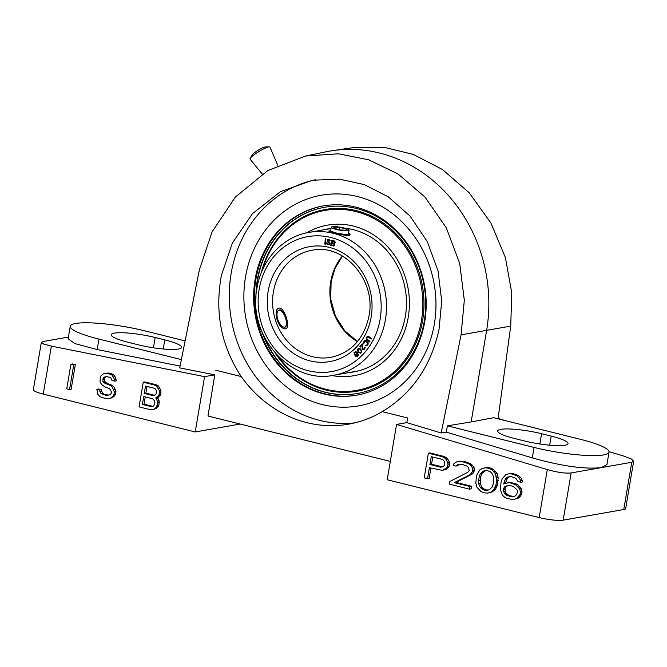 <?xml version="1.0" encoding="UTF-8"?>
<svg xmlns="http://www.w3.org/2000/svg" width="667" height="667" viewBox="0 0 667 667"><rect width="100%" height="100%" fill="white"/><g stroke="black" fill="none" stroke-linecap="round" stroke-linejoin="round"><path stroke-width="1" d="M498.082 418.442L505.319 420.61M609.038 451.676L623.878 456.12L631.457 459.063L633.65 461.247L625.654 508.546A18.126 2.993 -170.4 0 1 623.778 509.505L563.165 520.16A18.126 2.993 -170.4 0 1 539.186 517.584L547.307 469.585C557.479 472.444 565.433 473.562 571.152 472.936L601.459 467.609L606.928 464.557M68.409 337.06L43.205 341.496L41.354 342.379L43.63 344.039L51.359 346.106L43.247 394.105A18.126 2.993 -170.4 0 1 33.35 389.678L41.346 342.379M185.118 340.895L145.189 330.949A52.56 8.671 9.6 0 0 70.235 326.255L68.126 338.744L74.712 343.555L97.157 349.55L180.065 366.066M305.528 156.045L325.738 151.851A148.974 133.267 80 0 1 332.833 150.609A148.974 133.267 80 0 1 486.585 330.64L471.144 421.928L447.382 425.846L446.315 432.141L441.187 432.975L461.08 334.834L464.315 300.292L459.713 263.523L446.34 227.864L425.012 197.073L398.082 173.995L368.676 159.78L338.377 153.794L305.528 156.045L267.826 170.552L235.318 197.115L212.073 231.916L199.416 269.685L179.698 367.876L214.791 374.846L204.577 376.638L51.359 346.106M43.247 394.105L195.223 431.949L204.577 376.638M240.178 424.037L195.223 431.949M547.307 469.585L396.557 424.437L387.202 479.74L539.186 517.584M524.095 440.879A30.807 5.086 9.6 0 0 568.034 443.63A30.807 5.086 9.6 0 0 551.217 436.11L541.621 433.717A30.807 5.086 9.6 0 0 497.682 430.965A30.807 5.086 9.6 0 0 514.499 438.486L524.095 440.879M471.144 421.928L493.647 417.709L580.34 439.295A52.56 8.671 9.6 0 1 609.029 452.126A52.56 8.671 9.6 0 1 534.084 447.432L532.308 457.896C561.822 466.175 584.867 469.418 601.459 467.609L631.766 462.281L633.65 461.247M447.382 425.846L534.084 447.432M70.235 326.255A52.56 8.671 9.6 0 0 98.933 339.086L181.357 359.613M155.169 337.502A30.807 5.086 9.6 0 0 111.239 334.751A30.807 5.086 9.6 0 0 128.056 342.271L137.652 344.664A30.807 5.086 9.6 0 0 181.591 347.415A30.807 5.086 9.6 0 0 164.774 339.895L155.169 337.502L153.435 347.782M332.833 150.609L353.16 147.657L384.25 147.324L413.382 154.452L442.363 169.468L469.168 192.738L490.912 223.003L505.403 257.554L511.772 292.913L510.73 326.105L498.032 418.801M446.315 432.141L532.308 457.896M441.187 432.975L406.77 422.645L396.557 424.437M154.777 395.339L145.873 393.138L147.007 386.435M152.91 406.361L144.005 404.16L145.231 396.932M442.705 466.875L431.541 464.257L432.766 457.037M488.377 490.028L486.143 489.895L483.433 488.669L481.933 487.202L480.223 483.492L480.815 476.53L481.907 473.52L485.601 470.619M513.857 496.531L509.104 495.606L506.011 493.196L505.152 491.346L505.127 488.052L505.953 486.618L508.454 485.434M69.551 389.586L71.144 389.303L75.321 364.632L72.52 363.932L70.927 364.215L66.75 388.886L69.551 389.586L73.729 364.907L70.927 364.215M114.741 381.14L116.341 380.857L115.091 376.722L113.498 374.679L111.247 373.57L108.913 372.995L105.369 373.337L103.318 373.92L101.101 375.554L100.275 377.539L100.033 381.858L101.542 384.417L105.011 386.927L109.588 388.611L111.481 391.812L111.214 393.388L110.013 394.731L106.478 395.498L100.967 393.572L99.633 389.962L96.84 389.261L97.907 394.455L99.975 396.607L102.218 397.715L108.371 398.699L110.414 398.116L112.64 396.481L113.924 394.614L114.365 391.988L112.281 387.093L110.589 385.576L104.235 382.9L103.01 381.499L102.81 379.806L103.727 377.305L106.787 376.421L110.897 377.997L111.948 380.44L114.741 381.14L114.541 379.448L111.898 374.962L107.32 373.27L105.369 373.337M108.996 395.189L104.344 394.289L102.568 393.297L101.234 389.678L98.433 388.986L96.84 389.261M108.371 398.699L112.006 397.832L114.232 396.198L115.516 394.33L115.966 391.704L113.874 386.81L112.181 385.293L107.137 383.492L104.611 381.224L104.586 378.481L105.319 377.022L106.612 376.446M152.701 409.738L156.428 408.346L158.913 405.136L159.155 400.817L157.27 397.615L160.047 395.573L160.78 394.114L160.93 390.32L158.287 385.834L156.045 384.726L144.847 381.941L143.255 382.216L139.078 406.895L150.275 409.68L152.701 409.738L154.827 408.629L156.587 406.878L157.762 402.793L156.52 398.649L155.678 397.899L158.454 395.848L159.188 394.389L159.338 390.604L156.695 386.11L154.452 385.009L143.255 382.216M442.379 470.377L446.481 469.076L449.35 465.958L449.408 462.148L448.082 459.63L446.106 457.495L443.397 456.27L429.957 452.926L428.364 453.201L424.195 477.88L427.555 478.714L429.415 467.692L442.379 470.377L446.923 467.675L448.107 464.14L446.49 459.905L444.514 457.77L441.804 456.553L428.364 453.201M427.555 478.714L429.148 478.439L430.899 468.059M469.543 489.169L471.144 488.894L471.586 486.268L455.911 482.366L471.861 474.295L473.245 473.003L474.162 471.044L474.137 467.75L472.253 465.099L466.917 462.123L460.672 461.114L456.653 461.889L454.06 463.432L453.143 465.391L455.945 466.091L459.188 464.165L462.081 464.332L467.025 466.116L468.534 467.584L469.209 470.485L467.734 472.311L449.833 481.524L449.391 484.15L469.543 489.169L469.993 486.543L454.31 482.641L470.268 474.579L472.569 471.319L472.536 468.034L470.652 465.374L468.593 463.765L463.081 461.847L459.071 461.397M455.945 466.091L457.537 465.808L459.846 464.199M487.552 493.105L492.213 491.946L495.639 488.969L497.465 485.051L498.149 477.564L497.09 473.47L493.146 469.201L489.87 467.842L486.426 467.534L481.766 468.693L479.815 469.843L476.513 475.588L475.829 483.075L476.888 487.168L480.832 491.437L484.109 492.796L487.552 493.105L490.62 492.229L494.039 489.253L495.873 485.334L496.673 480.607L495.498 473.745L491.546 469.485L488.277 468.126L484.834 467.809M513.307 499.525L517.976 498.366L520.01 496.682L521.569 494.339L522.011 491.712L521.336 488.803L517.392 484.542L514.682 483.317L508.996 482.449L503.685 483.992L504.952 479.932L507.162 477.205L510.789 476.463L515.741 478.239L518.101 481.566L520.902 482.266L520.602 480.548L519.276 478.031L516.75 475.754L511.797 473.979L508.904 473.803L505.844 474.687L502.243 478.714L501.059 482.249L500.375 489.736L502.376 495.156L504.911 497.432L507.62 498.649L513.307 499.525L516.375 498.641L519.977 494.614L520.418 491.988L519.743 489.086L515.799 484.826L510.288 482.9L507.395 482.733M505.328 483.433L507.379 478.214L509.963 476.513M520.902 482.266L522.494 481.983L522.203 480.265L520.877 477.747L518.342 475.479L513.39 473.695L508.904 473.803M75.321 364.632L73.729 364.907M145.514 386.068L154.385 388.277L155.694 389.144L156.653 392.121L155.736 394.631L153.143 395.623L144.272 393.413L145.514 386.068M154.877 402.618L153.877 405.653L152.768 406.47L151.276 406.645L142.413 404.444L143.739 396.565L152.61 398.774L154.677 400.925L154.877 402.618M440.587 467.192L429.948 464.54L431.282 456.67L441.921 459.313L443.513 460.255L444.455 461.589L444.48 464.874L443.655 466.316L440.587 467.192L442.179 466.908M479.223 476.813L480.315 473.803L483.091 471.21L484.942 470.577L487.835 470.744L490.545 471.969L492.046 473.437L493.755 477.147L493.163 484.109L492.071 487.118L489.295 489.711L487.435 490.345L484.55 490.17L481.841 488.953L480.34 487.485L478.631 483.775L478.606 480.482L479.223 476.813L480.815 476.53M517.233 490.103L517.534 491.821L516.441 494.831L515.049 496.123L511.422 496.865L505.919 494.947L504.41 493.48L503.268 489.911L504.36 486.893L509.28 485.384L513.198 486.36L517.233 490.103M105.319 377.022L103.727 377.305M104.586 378.481L102.993 378.756M104.411 379.531L102.81 379.806M104.611 381.224L103.01 381.499M105.828 382.616L104.235 382.9M107.137 383.492L105.544 383.775M109.938 384.192L108.346 384.467M112.181 385.293L110.589 385.576M113.874 386.81L112.281 387.093M115.383 389.378L113.79 389.653M115.966 391.704L114.365 391.988M115.516 394.33L113.924 394.614M114.232 396.198L112.64 396.481M112.006 397.832L110.414 398.116M101.234 389.678L99.633 389.962M101.434 391.371L99.833 391.654M102.568 393.297L100.967 393.572M104.344 394.289L102.751 394.564M108.079 395.214L106.478 395.498M108.913 372.995L107.32 373.27M111.247 373.57L109.655 373.853M113.498 374.679L111.898 374.962M115.091 376.722L113.498 376.997M116.141 379.164L114.541 379.448M157.27 397.615L155.678 397.899M158.287 397.324L156.695 397.599M158.112 398.374L156.52 398.649M159.155 400.817L157.562 401.1M159.355 402.509L157.762 402.793M158.913 405.136L157.32 405.419M158.179 406.595L156.587 406.878M156.428 408.346L154.827 408.629M156.045 384.726L154.452 385.009M158.287 385.834L156.695 386.11M159.888 387.869L158.296 388.152M160.93 390.32L159.338 390.604M161.131 392.013L159.538 392.296M160.78 394.114L159.188 394.389M160.047 395.573L158.454 395.848M145.873 393.138L144.272 393.413M154.736 395.339L153.143 395.623M144.005 404.16L142.413 404.444M152.868 406.37L151.276 406.645M449.7 463.857L448.107 464.14M449.408 462.148L447.815 462.423M449.35 465.958L447.749 466.241M448.516 467.392L446.923 467.675M446.481 469.076L444.889 469.36M443.397 456.27L441.804 456.553M446.106 457.495L444.514 457.77M448.082 459.63L446.49 459.905M431.541 464.257L429.948 464.54M458.929 464.515L457.329 464.791M464.674 461.572L463.081 461.847M466.917 462.123L465.324 462.406M470.185 463.49L468.593 463.765M472.253 465.099L470.652 465.374M474.137 467.75L472.536 468.034M474.337 469.993L472.745 470.277M474.162 471.044L472.569 471.319M473.245 473.003L471.652 473.287M471.861 474.295L470.268 474.579M455.911 482.366L454.31 482.641M471.586 486.268L469.993 486.543M489.87 467.842L488.277 468.126M493.146 469.201L491.546 469.485M495.681 471.477L494.08 471.752M497.09 473.47L495.498 473.745M497.857 475.846L496.265 476.13M498.149 477.564L496.556 477.839M498.266 480.323L496.673 480.607M497.465 485.051L495.873 485.334M496.465 487.535L494.864 487.819M495.639 488.969L494.039 489.253M494.164 490.795L492.563 491.07M492.213 491.946L490.62 492.229M481.907 473.52L480.315 473.803M480.198 480.207L478.606 480.482M480.223 483.492L478.631 483.775M481.933 487.202L480.34 487.485M483.433 488.669L481.841 488.953M486.143 489.895L484.55 490.17M484.684 470.927L483.091 471.21M521.336 488.803L519.743 489.086M519.927 486.81L518.334 487.093M522.011 491.712L520.418 491.988M521.569 494.339L519.977 494.614M520.01 496.682L518.409 496.965M517.976 498.366L516.375 498.641M513.39 473.695L511.797 473.979M515.633 474.254L514.032 474.537M518.342 475.479L516.75 475.754M520.877 477.747L519.276 478.031M522.203 480.265L520.602 480.548M508.763 476.922L507.162 477.205M507.379 478.214L505.778 478.497M506.545 479.656L504.952 479.932M505.453 482.666L503.86 482.941M511.881 482.625L510.288 482.9M514.682 483.317L513.09 483.6M517.392 484.542L515.799 484.826M507.253 485.843L505.653 486.126M505.953 486.618L504.36 486.893M505.127 488.052L503.535 488.336M504.861 489.628L503.268 489.911M505.152 491.346L503.56 491.621M506.011 493.196L504.41 493.48M507.512 494.664L505.919 494.947M509.104 495.606L507.504 495.889M513.023 496.582L511.422 496.865M390.303 461.414L207.979 416.025L214.791 374.846M382.199 411.647C412.131 393.505 431.074 366.075 439.036 329.348L441.704 301.042L438.052 270.91L427.314 241.604L410.088 216.116L388.211 196.773L364.157 184.592L339.478 179.131L312.681 180.223L280.465 191.654L252.451 213.682L232.358 243.08L221.461 275.179C214.549 312.164 221.144 345.956 241.237 376.555A123.237 110.247 -100 0 0 348.507 424.179A123.237 110.247 -100 0 0 382.199 411.647L407.712 418.001L406.77 422.645M215.733 370.202L241.237 376.555M315.658 179.748A123.237 110.247 -100 0 0 231.132 273.478A123.237 110.247 -100 0 0 354.844 422.845M357.512 196.548A106.953 95.681 80 0 1 434.342 324.07A106.953 95.681 80 0 1 322.328 404.577A106.953 95.681 80 0 1 293.347 391.787A106.953 95.681 80 0 1 265.024 230.699A106.953 95.681 80 0 1 357.512 196.548A106.953 95.681 80 0 1 434.342 324.07A106.953 95.681 80 0 1 322.328 404.577A106.953 95.681 -100 0 1 293.347 391.787L293.347 391.787A106.953 95.681 -100 0 1 265.024 230.699L265.024 230.699A106.953 95.681 -100 0 1 357.512 196.548M262.256 173.987L250.092 159.196A11.622 1.918 -31.4 0 1 250.175 158.463A11.622 1.918 -31.4 0 1 254.952 154.135A11.622 1.918 148.6 0 1 269.235 146.84A11.622 1.918 148.6 0 1 269.927 147.09L277.789 165.316M269.235 146.84L265.366 146.957A8.121 1.342 148.6 0 0 255.386 152.059A8.121 1.342 -31.4 0 0 252.059 155.086L250.175 158.463M359.455 348.349L357.929 348.824L357.429 350.483L358.663 352.576L360.847 353.193L361.856 351.159L360.622 349.066L359.455 348.349M325.421 244.222L325.913 238.853L325.304 238.753L324.812 244.122L325.421 244.222M329.631 240.854L330.182 240.62L329.098 239.453L327.28 239.878L327.422 241.779L329.59 243.297L328.539 244.122L326.446 242.846L326.705 243.955L328.964 244.789L330.132 243.88L329.74 242.279L327.722 241.146L327.847 240.237L328.506 240.028L329.948 240.795L328.823 239.97M334.409 243.63L335.293 242.488L334.751 241.129L331.908 240.12L330.757 245.331L334.117 245.915L334.801 244.706L334.409 243.63M366.883 339.953L369.643 341.904L369.952 341.337L366.892 339.036L367.033 337.427L368.042 336.96L371.211 339.069L371.527 338.502L368.768 336.552L367.242 336.393L366.125 337.961L366.883 339.953L366.441 337.911L367.851 336.268M363.698 344.005L364.566 341.529L366 341.354L367.675 343.18L366.975 344.822L365.633 345.639L366.692 345.831L368.017 344.447L368.201 342.788L366.358 340.82L364.849 340.52L363.307 342.421L363.698 344.005M362.573 344.23L362.181 343.838L359.788 346.815L360.18 347.207L362.039 344.889L362.214 349.083L363.582 349.858L364.749 348.933L365.191 347.14L364.616 347.157L363.748 349.124L362.865 348.983L362.573 344.23M354.902 355.219L356.378 354.961L357.295 353.402L357.812 355.344L355.761 356.411L357.137 356.703L358.412 355.111L357.354 352.601L355.819 351.551L354.06 352.66L354.41 354.902L355.219 355.169L354.185 353.227L355.511 351.592M332.358 240.97L334.509 241.762L334.626 242.63L333.892 243.113L332.008 242.521L332.358 240.97L334.826 241.704L334.951 242.58L334.209 243.096M334.184 244.631L333.692 245.423L331.491 244.856L331.866 243.188L334.509 244.572L334.059 243.722L331.866 243.188M360.839 350.133L361.281 351.934L360.555 352.693L359.463 352.543L358.079 350.925L358.296 349.25L359.821 349.099L361.155 350.075L360.138 349.041L358.729 348.949M355.011 354.669L354.469 353.051L356.211 352.259L356.687 353.793L355.011 354.669M330.607 231.082L337.385 233.367L347.465 234.767L348.416 234.009M279.54 309.955C283.217 308.521 289.636 325.354 284.959 327.214C277.864 327.464 274.187 310.088 279.54 309.955L279.256 310.03M324.812 244.122L325.613 238.803M329.139 244.739L327.472 244.347L326.772 242.921M328.964 244.089L329.865 243.58L329.756 242.855L327.405 241.179L327.597 239.82L328.364 239.361M333.8 246.048L331.074 245.281L332.199 240.212M333.692 245.423L334.509 244.572M369.751 341.704L367.2 339.895M371.327 338.869L368.768 337.06L367.667 336.96M363.865 343.755L363.632 342.363L365.124 340.487M366.733 345.814L365.958 345.581L366.216 345.189M366.308 345.231L367.292 344.764L367.992 343.13L366.316 341.296L365.233 341.12M363.39 349.216L364.741 348.399L365.066 346.94M363.707 349.8L362.54 349.033L362.039 344.889M360.347 346.998L362.331 343.989M360.539 353.26L358.988 352.518L357.887 350.917L357.887 349.308L359.063 348.324M360.555 352.693L361.597 351.876L361.155 350.075M355.961 355.194L355.219 355.169M357.17 356.678L356.336 356.128M356.878 356.178L358.237 354.902L357.295 353.402M355.669 354.694L356.837 354.035L357.128 353.026L356.528 352.209L355.486 352.151M323.678 205.861A96.081 85.96 -100 0 0 254.444 297.474A96.081 85.96 -100 0 0 324.912 393.855A96.081 85.96 -100 0 0 356.962 395.122M355.728 207.12A96.081 85.96 -100 0 0 323.278 205.928A96.081 85.96 -100 0 0 253.643 297.39A96.081 85.96 -100 0 0 324.12 393.997A96.081 85.96 80 0 0 356.562 395.189A96.081 85.96 80 0 0 426.196 303.735A96.081 85.96 80 0 0 355.728 207.12M255.961 298.516A94.531 84.567 -100 0 1 324.462 207.304A94.531 84.567 -100 0 1 356.378 208.471A94.531 84.567 80 0 1 425.713 303.518A94.531 84.567 80 0 1 357.204 393.505A94.531 84.567 80 0 1 325.279 392.329A94.531 84.567 -100 0 1 261.697 331.124M357.37 393.472A94.531 84.567 80 0 1 325.621 392.271A94.531 84.567 -100 0 1 263.99 336.285M324.629 207.27A94.531 84.567 -100 0 0 256.353 292.88M261.197 272.995A92.246 82.525 -100 0 1 356.336 210.639A92.246 82.525 80 0 1 422.595 320.619A92.246 82.525 80 0 1 325.996 390.053A92.246 82.525 -100 0 1 275.329 353.327M262.456 270.002A91.371 81.741 -100 0 1 355.811 211.556A91.371 81.741 80 0 1 421.444 320.493A91.371 81.741 80 0 1 325.754 389.261A91.371 81.741 -100 0 1 277.53 355.711M306.778 232.825A76.438 68.384 -100 0 1 353.352 226.08A76.438 68.384 80 0 1 408.571 315.191A76.438 68.384 80 0 1 331.874 375.538M344.922 228.206A72.67 65.016 -100 0 1 353.16 229.665A72.67 65.016 80 0 1 406.461 302.735A72.67 65.016 80 0 1 353.793 371.911A72.67 65.016 80 0 1 349.241 372.528M331.057 228.381A72.67 65.016 -100 0 0 328.614 228.764A72.67 65.016 -100 0 0 324.129 229.731M328.731 228.739A72.67 65.016 -100 0 0 324.354 229.698M353.902 371.894A72.67 65.016 80 0 1 349.466 372.486M332.191 226.713A9.021 1.492 -170.4 0 1 342.321 227.589A9.021 1.492 -170.4 0 1 349.058 230.207A9.021 1.492 -170.4 0 1 348.124 230.682A9.021 1.492 -170.4 0 1 337.994 229.807A9.021 1.492 -170.4 0 1 331.257 227.197A9.021 1.492 -170.4 0 1 332.191 226.713M334.192 228.389L340.595 229.982L346.557 230.29L346.123 229.014L339.72 227.414L333.758 227.105L334.192 228.389M339.72 227.414L339.345 229.673M346.123 229.014L345.906 230.257M258.387 320.977A9.021 3.994 70.7 0 0 261.631 330.957M284.809 327.23A9.021 3.994 70.7 0 0 285.384 317.542A9.021 3.994 70.7 0 0 278.906 310.213A9.021 3.994 70.7 0 0 278.848 310.23M277.264 318.176A9.021 3.994 70.7 0 0 278.089 320.819M348.591 232.958L350.175 234.692L349.024 235.409C345.598 235.518 340.845 234.734 334.776 233.066L328.731 231.065L330.699 230.507M279.281 308.129C283.692 306.47 291.171 327.097 285.784 328.839C277.38 329.515 272.561 308.429 279.281 308.129L278.939 308.221M551.217 436.11L549.675 445.206M541.621 433.717L539.878 443.997M510.73 326.105L461.08 334.834M563.165 520.16L571.152 472.936M631.766 462.281L623.778 509.505M98.933 339.086L97.157 349.55M164.774 339.895L163.232 348.991M259.188 289.069A68.509 61.289 -100 0 0 308.396 370.744A68.509 61.289 -100 0 0 380.132 319.176A68.509 61.289 -100 0 0 330.932 237.502A68.509 61.289 -100 0 0 259.188 289.069M371.177 316.95A58.354 52.209 80 0 1 310.063 360.872A58.354 52.209 80 0 1 268.151 291.296A58.354 52.209 80 0 1 329.265 247.374A58.354 52.209 80 0 1 371.177 316.95M333.975 375.213A72.495 64.849 -100 0 0 385.409 319.751A72.495 64.849 -100 0 0 308.863 232.416C282.916 236.602 261.439 259.822 257.012 288.094C247.165 335.368 290.42 384.801 333.975 375.213L358.279 370.935M342.396 255.986A54.369 48.641 -100 0 0 330.69 281.799A54.369 48.641 -100 0 0 357.454 341.621M273.42 291.863A54.369 48.641 80 0 1 311.998 250.267C343.722 243.03 376.438 280.157 369.001 315.975C364.04 338.903 351.326 352.693 330.832 357.362A54.369 48.641 80 0 1 273.42 291.863M606.92 464.616L609.029 452.126M331.032 228.523L308.863 232.416M342.538 256.07L335.243 267.867L331.099 281.582L330.749 299.158L335.468 316.166L344.747 330.79L357.562 341.487M349.058 230.207L348.357 234.35M331.257 227.197L330.574 231.266"/></g></svg>
